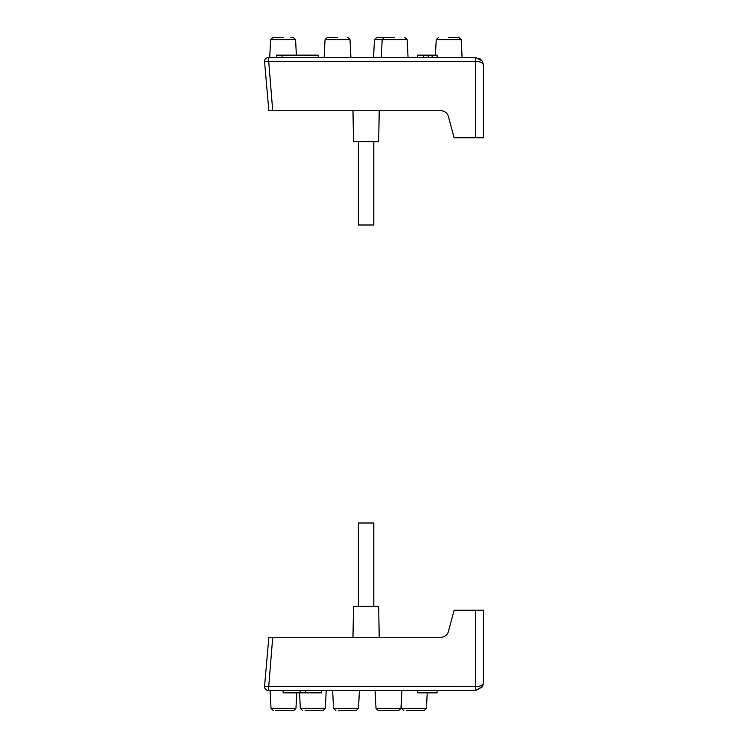 <?xml version="1.0" encoding="UTF-8"?>
<svg xmlns="http://www.w3.org/2000/svg" width="748" height="748" viewBox="0 0 748 748"><rect width="100%" height="100%" fill="white"/><g stroke="black" fill="none" stroke-linecap="round" stroke-linejoin="round"><path stroke-width="1.12" d="M264.558 61.673L268.85 110.741L272.721 110.741L268.401 57.474A3.862 3.862 0 0 0 264.558 61.673L475.719 61.336C480.412 61.56 482.984 62.851 483.442 65.188L482.236 61.046L475.719 57.474L268.401 57.474M352.972 110.741L353.514 141.624L378.684 141.624L379.217 110.741M479.206 58.307L480.955 59.513M283.109 37.4L272.945 37.4L283.109 37.4M394.664 37.4L376.786 37.4L394.664 37.4M448.707 37.4L458.861 37.4L448.707 37.4M337.535 37.4L327.381 37.4L337.535 37.4M475.719 57.474L475.719 137.763L454.111 137.763L448.398 116.464A7.723 7.723 0 0 0 440.946 110.741L272.721 110.741M290.822 37.4L293.263 37.4L290.822 37.4M475.719 137.763L483.442 137.763L483.442 65.169L482.563 61.635M448.398 116.464A7.723 7.723 0 0 0 440.946 110.741M437.122 57.474L437.122 55.156L417.421 55.156L417.421 57.474M428.211 57.474L428.211 55.156M282.043 57.474L282.043 55.156L276.545 55.156L276.545 57.474M318.227 57.474L318.227 55.156L282.043 55.156M358.376 141.624L358.376 224.998L373.813 224.998L373.813 141.624M264.558 686.327A3.862 3.862 0 0 0 268.401 690.526L475.719 690.526L482.497 686.486L483.442 682.812C482.984 685.149 480.403 686.44 475.719 686.664L264.558 686.327L268.85 637.259L440.946 637.259A7.723 7.723 0 0 0 448.398 631.536L454.111 610.237L475.719 610.237L475.719 690.526L482.236 686.954L483.18 684.803M482.563 686.365L483.442 682.831L483.442 610.237L475.719 610.237M483.096 685.084L482.236 686.954M379.217 637.259L378.684 606.376L353.514 606.376L352.972 637.259M283.109 690.526L283.109 692.844L305.586 692.844L305.586 690.526M305.586 692.844L321.705 692.844L321.705 690.526M437.047 690.526L437.047 692.844L437.122 690.526M417.749 690.526L417.749 692.844L437.047 692.844M417.421 690.526L417.749 692.844M305.109 710.6L322.977 710.6L305.109 710.6M396.206 710.6L378.329 710.6L398.637 710.6L396.206 710.6L398.637 710.6L400.956 708.403L376.02 708.403L375.085 690.526M338.302 710.6L356.179 710.6L338.302 710.6M406.239 710.6L424.116 710.6L406.239 710.6M275.769 710.6L293.646 710.6L275.769 710.6M358.376 606.376L358.376 523.002L373.813 523.002L373.813 606.376M435.42 55.156L436.234 39.597L461.17 39.597L462.105 57.474M269.701 57.474L270.636 39.597L295.572 39.597L296.386 55.156M373.533 57.474L374.477 39.597L407.127 39.597L408.062 57.474M324.127 57.474L325.062 39.597L349.999 39.597L350.934 57.474M423.452 57.474L423.452 55.156M432.12 57.474L432.12 55.156M268.401 690.526L272.721 637.259M359.423 690.526L358.488 708.403L333.552 708.403L332.617 690.526M427.248 692.844L426.425 708.403L401.498 708.403L401.227 703.232M326.231 690.526L325.296 708.403L300.359 708.403L299.546 692.844M296.769 692.844L295.956 708.403L271.019 708.403L270.084 690.526M461.17 39.597L458.861 37.4M436.234 39.597L438.552 37.4M295.572 39.597L293.263 37.4M270.636 39.597L272.945 37.4M374.477 39.597L376.786 37.4M349.999 39.597L347.689 37.4M325.062 39.597L327.381 37.4M384.509 37.4L382.191 39.597L381.256 57.474M407.127 39.597L404.818 37.4M482.236 61.046L483.442 65.188M300.088 690.526L300.088 692.844M400.956 708.403L401.891 690.526M376.02 708.403L378.329 710.6M358.488 708.403L356.179 710.6M333.552 708.403L335.871 710.6M426.425 708.403L424.116 710.6M401.498 708.403L403.808 710.6M325.296 708.403L322.977 710.6M300.359 708.403L302.669 710.6M295.956 708.403L293.646 710.6M271.019 708.403L273.338 710.6"/></g></svg>
